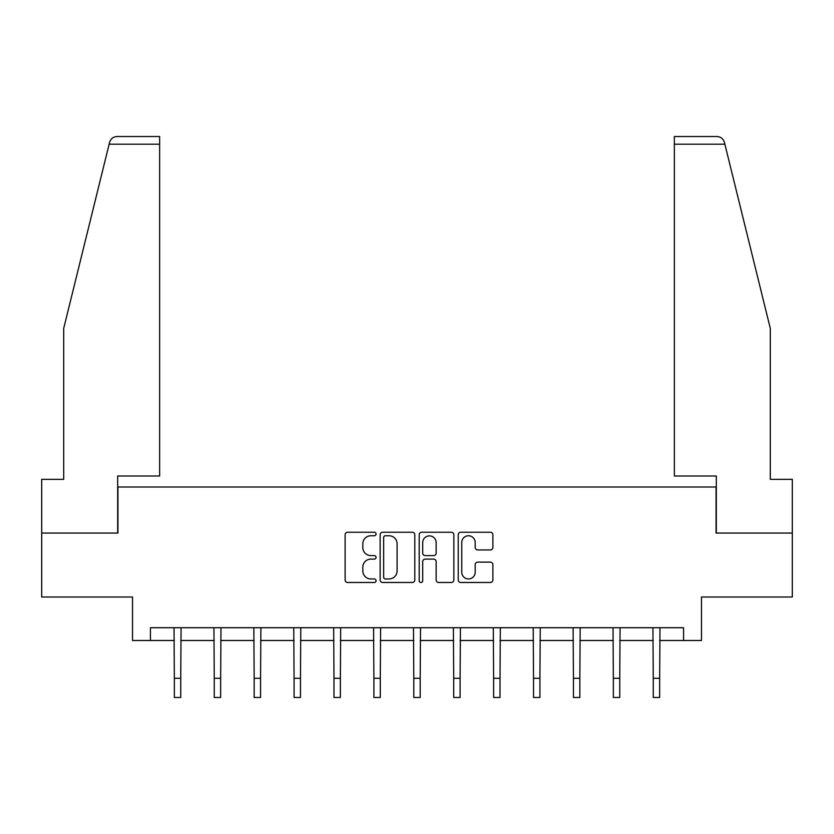 <?xml version="1.0" encoding="UTF-8"?>
<svg xmlns="http://www.w3.org/2000/svg" width="834" height="834" viewBox="0 0 834 834"><rect width="100%" height="100%" fill="white"/><g stroke="black" fill="none" stroke-linecap="round" stroke-linejoin="round"><path stroke-width="1.25" d="M376.071 534.01A1.762 1.762 0 0 0 374.31 532.248L347.632 532.248A2.512 2.512 0 0 0 345.12 534.761L345.12 579.964A2.512 2.512 0 0 0 347.632 582.476L374.31 582.476A1.762 1.762 0 0 0 376.071 580.714A1.762 1.762 0 0 0 374.31 578.952L370.859 578.952A8.038 8.038 0 0 1 362.821 570.925L362.821 567.151A8.038 8.038 0 0 1 370.859 559.114L374.31 559.114A1.762 1.762 0 0 0 376.071 557.362A1.762 1.762 0 0 0 374.31 555.6L370.859 555.6A8.038 8.038 0 0 1 362.821 547.563L362.821 543.799A8.038 8.038 0 0 1 370.859 535.762L374.31 535.762A1.762 1.762 0 0 0 376.071 534.01M490.392 549.95A2.512 2.512 0 0 0 492.894 547.438L492.894 534.761A2.512 2.512 0 0 0 490.392 532.248L460.754 532.248A2.512 2.512 0 0 0 458.241 534.761L458.241 579.964A2.512 2.512 0 0 0 460.754 582.476L490.392 582.476A2.512 2.512 0 0 0 492.894 579.964L492.894 564.639A2.512 2.512 0 0 0 490.392 562.126L477.705 562.126A2.512 2.512 0 0 0 475.192 564.639L475.192 572.239A6.714 6.714 0 0 1 468.479 578.952A6.714 6.714 0 0 1 461.765 572.239L461.765 542.486A6.714 6.714 0 0 1 468.479 535.762A6.714 6.714 0 0 1 475.192 542.486L475.192 547.438A2.512 2.512 0 0 0 477.705 549.95L490.392 549.95M150.422 640.502L150.422 627.71L683.578 627.71L683.578 640.502L701.477 640.502L701.477 597.008L792.3 597.008L792.3 533.062L716.062 533.062L716.062 487.004L117.938 487.004L117.938 533.062L41.7 533.062L41.7 597.008L132.523 597.008L132.523 640.502L174.348 640.502M414.8 534.761A2.512 2.512 0 0 0 412.288 532.248L382.66 532.248A2.512 2.512 0 0 0 380.148 534.761L380.148 579.964A2.512 2.512 0 0 0 382.66 582.476L412.288 582.476A2.512 2.512 0 0 0 414.8 579.964L414.8 534.761M421.712 532.248L451.34 532.248A2.512 2.512 0 0 1 453.852 534.761L453.852 579.964A2.512 2.512 0 0 1 451.34 582.476L438.663 582.476A2.512 2.512 0 0 1 436.151 579.964L436.151 561.626A2.512 2.512 0 0 0 433.638 559.114L425.225 559.114A2.512 2.512 0 0 0 422.713 561.626L422.713 580.714A1.762 1.762 0 0 1 420.951 582.476A1.762 1.762 0 0 1 419.2 580.714L419.2 534.761A2.512 2.512 0 0 1 421.712 532.248M180.738 640.502L214.255 640.502M220.656 640.502L254.162 640.502M260.562 640.502L294.079 640.502M300.469 640.502L333.986 640.502M340.376 640.502L373.893 640.502M380.294 640.502L413.8 640.502M420.2 640.502L453.706 640.502M460.107 640.502L493.624 640.502M500.014 640.502L533.531 640.502M539.921 640.502L573.438 640.502M579.839 640.502L613.344 640.502M619.745 640.502L653.262 640.502M659.652 640.502L683.578 640.502M385.423 535.762A1.762 1.762 0 0 0 383.661 537.523L383.661 577.201A1.762 1.762 0 0 0 385.423 578.952L389.061 578.952A8.038 8.038 0 0 0 397.099 570.925L397.099 543.799A8.038 8.038 0 0 0 389.061 535.762L385.423 535.762M436.151 542.611A6.714 6.714 0 0 0 429.427 535.887A6.714 6.714 0 0 0 422.713 542.611L422.713 553.088A2.512 2.512 0 0 0 425.225 555.6L433.638 555.6A2.512 2.512 0 0 0 436.151 553.088L436.151 542.611M174.025 627.71L174.348 678.292L180.738 678.292L181.072 627.71M174.348 678.292L174.348 697.474L180.738 697.474L180.738 678.292M109.139 144.199L109.588 142.364C110.307 140.289 110.307 140.289 109.588 142.364C110.755 138.725 113.236 136.786 117.041 136.526L159.638 136.526L159.638 144.199L109.139 144.199L63.697 328.398L63.697 479.331L41.7 479.331L41.7 533.062M117.677 533.062L117.677 476.006L159.638 476.006L159.638 144.199M792.3 533.062L792.3 479.331L770.303 479.331L770.303 328.398L724.412 142.364C723.693 140.289 723.693 140.289 724.412 142.364C723.693 140.289 723.693 140.289 724.412 142.364C723.245 138.725 720.764 136.786 716.959 136.526L674.362 136.526L674.362 476.006L716.323 476.006L716.323 533.062M213.931 627.71L214.255 678.292L220.656 678.292L220.979 627.71M214.255 678.292L214.255 697.474L220.656 697.474L220.656 678.292M253.838 627.71L254.162 678.292L260.562 678.292L260.886 627.71M254.162 678.292L254.162 697.474L260.562 697.474L260.562 678.292M293.745 627.71L294.079 678.292L300.469 678.292L300.793 627.71M294.079 678.292L294.079 697.474L300.469 697.474L300.469 678.292M333.663 627.71L333.986 678.292L340.376 678.292L340.699 627.71M333.986 678.292L333.986 697.474L340.376 697.474L340.376 678.292M373.569 627.71L373.893 678.292L380.294 678.292L380.617 627.71M373.893 678.292L373.893 697.474L380.294 697.474L380.294 678.292M413.476 627.71L413.8 678.292L420.2 678.292L420.524 627.71M413.8 678.292L413.8 697.474L420.2 697.474L420.2 678.292M453.383 627.71L453.706 678.292L460.107 678.292L460.431 627.71M453.706 678.292L453.706 697.474L460.107 697.474L460.107 678.292M493.301 627.71L493.624 678.292L500.014 678.292L500.337 627.71M493.624 678.292L493.624 697.474L500.014 697.474L500.014 678.292M533.207 627.71L533.531 678.292L539.921 678.292L540.255 627.71M533.531 678.292L533.531 697.474L539.921 697.474L539.921 678.292M573.114 627.71L573.438 678.292L579.839 678.292L580.162 627.71M573.438 678.292L573.438 697.474L579.839 697.474L579.839 678.292M613.021 627.71L613.344 678.292L619.745 678.292L620.069 627.71M613.344 678.292L613.344 697.474L619.745 697.474L619.745 678.292M652.928 627.71L653.262 678.292L659.652 678.292L659.975 627.71M653.262 678.292L653.262 697.474L659.652 697.474L659.652 678.292M724.861 144.199L674.362 144.199"/></g></svg>
